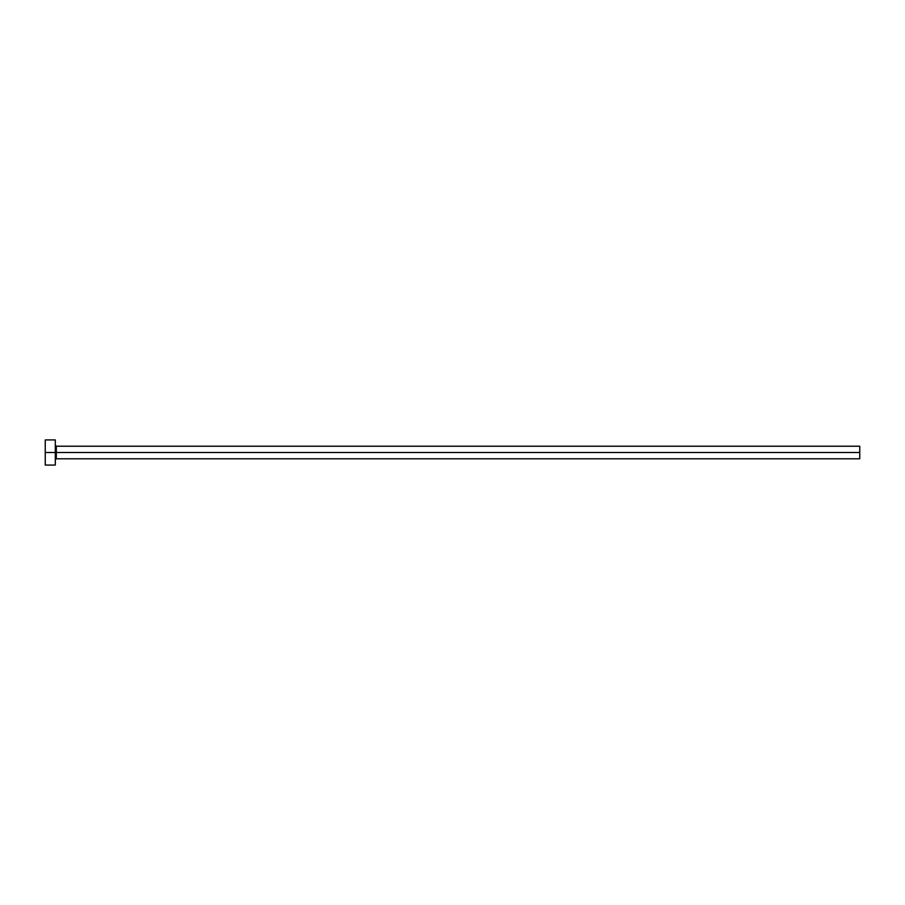 <?xml version="1.0" encoding="UTF-8"?>
<svg xmlns="http://www.w3.org/2000/svg" width="905" height="905" viewBox="0 0 905 905"><rect width="100%" height="100%" fill="white"/><g stroke="black" fill="none" stroke-linecap="round" stroke-linejoin="round"><path stroke-width="1.36" d="M45.25 465.068L45.25 439.932L45.25 452.5L859.75 452.5L859.75 458.79L859.75 452.5L56.314 452.5L56.314 446.21L56.314 452.5L45.25 452.5L45.25 465.068L55.307 465.068L55.307 439.932L55.307 465.068M55.307 459.785L56.314 458.79L56.314 452.5L56.314 458.79L859.75 458.79M859.75 452.5L859.75 446.21L859.75 452.5M859.75 446.21L56.314 446.21L55.307 445.215M45.25 439.932L55.307 439.932"/></g></svg>
